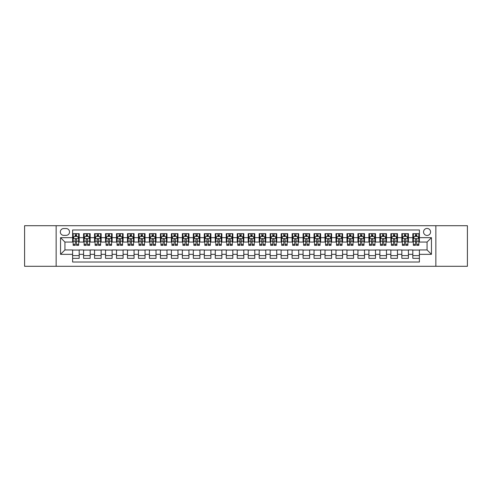 <?xml version="1.0" encoding="UTF-8"?>
<svg xmlns="http://www.w3.org/2000/svg" width="492" height="492" viewBox="0 0 492 492"><rect width="100%" height="100%" fill="white"/><g stroke="black" fill="none" stroke-linecap="round" stroke-linejoin="round"><path stroke-width="0.74" d="M427.068 228.442A3.512 3.512 0 0 0 423.557 231.953A3.512 3.512 0 0 0 427.068 235.465A3.512 3.512 0 0 0 430.58 231.953A3.512 3.512 0 0 0 427.068 228.442M435.851 266.301L467.4 266.301L467.4 225.699L435.851 225.699L435.851 266.301L56.149 266.301L56.149 225.699L24.6 225.699L24.6 266.301L56.149 266.301M419.387 233.657L412.806 233.657L412.806 237.661L408.415 237.661L408.415 242.052L412.806 242.052L412.806 237.661M408.415 237.661L408.415 233.657L401.829 233.657L401.829 237.661L397.444 237.661L397.444 242.052L401.829 242.052L401.829 237.661M397.444 237.661L397.444 233.657L390.857 233.657L390.857 237.661L386.466 237.661L386.466 242.052L390.857 242.052L390.857 237.661M386.466 237.661L386.466 233.657L379.886 233.657L379.886 237.661L375.494 237.661L375.494 242.052L379.886 242.052L379.886 237.661M375.494 237.661L375.494 233.657L368.908 233.657L368.908 237.661L364.517 237.661L364.517 242.052L368.908 242.052L368.908 237.661M364.517 237.661L364.517 233.657L357.936 233.657L357.936 237.661L353.545 237.661L353.545 242.052L357.936 242.052L357.936 237.661M353.545 237.661L353.545 233.657L346.958 233.657L346.958 237.661L342.573 237.661L342.573 242.052L346.958 242.052L346.958 237.661M342.573 237.661L342.573 233.657L335.987 233.657L335.987 237.661L331.596 237.661L331.596 242.052L335.987 242.052L335.987 237.661M331.596 237.661L331.596 233.657L325.015 233.657L325.015 237.661L320.624 237.661L320.624 242.052L325.015 242.052L325.015 237.661M320.624 237.661L320.624 233.657L314.037 233.657L314.037 237.661L309.646 237.661L309.646 242.052L314.037 242.052L314.037 237.661M309.646 237.661L309.646 233.657L303.066 233.657L303.066 237.661L298.675 237.661L298.675 242.052L303.066 242.052L303.066 237.661M298.675 237.661L298.675 233.657L292.088 233.657L292.088 237.661L287.703 237.661L287.703 242.052L292.088 242.052L292.088 237.661M287.703 237.661L287.703 233.657L281.117 233.657L281.117 237.661L276.725 237.661L276.725 242.052L281.117 242.052L281.117 237.661M276.725 237.661L276.725 233.657L270.145 233.657L270.145 237.661L265.754 237.661L265.754 242.052L270.145 242.052L270.145 237.661M265.754 237.661L265.754 233.657L259.167 233.657L259.167 237.661L254.782 237.661L254.782 242.052L259.167 242.052L259.167 237.661M254.782 237.661L254.782 233.657L248.196 233.657L248.196 237.661L243.804 237.661L243.804 242.052L248.196 242.052L248.196 237.661M243.804 237.661L243.804 233.657L237.218 233.657L237.218 237.661L232.833 237.661L232.833 242.052L237.218 242.052L237.218 237.661M232.833 237.661L232.833 233.657L226.246 233.657L226.246 237.661L221.855 237.661L221.855 242.052L226.246 242.052L226.246 237.661M221.855 237.661L221.855 233.657L215.275 233.657L215.275 237.661L210.883 237.661L210.883 242.052L215.275 242.052L215.275 237.661M210.883 237.661L210.883 233.657L204.297 233.657L204.297 237.661L199.912 237.661L199.912 242.052L204.297 242.052L204.297 237.661M199.912 237.661L199.912 233.657L193.325 233.657L193.325 237.661L188.934 237.661L188.934 242.052L193.325 242.052L193.325 237.661M188.934 237.661L188.934 233.657L182.354 233.657L182.354 237.661L177.963 237.661L177.963 242.052L182.354 242.052L182.354 237.661M177.963 237.661L177.963 233.657L171.376 233.657L171.376 237.661L166.985 237.661L166.985 242.052L171.376 242.052L171.376 237.661M166.985 237.661L166.985 233.657L160.404 233.657L160.404 237.661L156.013 237.661L156.013 242.052L160.404 242.052L160.404 237.661M156.013 237.661L156.013 233.657L149.427 233.657L149.427 237.661L145.042 237.661L145.042 242.052L149.427 242.052L149.427 237.661M145.042 237.661L145.042 233.657L138.455 233.657L138.455 237.661L134.064 237.661L134.064 242.052L138.455 242.052L138.455 237.661M134.064 237.661L134.064 233.657L127.483 233.657L127.483 237.661L123.092 237.661L123.092 242.052L127.483 242.052L127.483 237.661M123.092 237.661L123.092 233.657L116.506 233.657L116.506 237.661L112.115 237.661L112.115 242.052L116.506 242.052L116.506 237.661M112.115 237.661L112.115 233.657L105.534 233.657L105.534 237.661L101.143 237.661L101.143 242.052L105.534 242.052L105.534 237.661M101.143 237.661L101.143 233.657L94.556 233.657L94.556 237.661L90.171 237.661L90.171 242.052L94.556 242.052L94.556 237.661M90.171 237.661L90.171 233.657L83.585 233.657L83.585 242.052L79.194 242.052L79.194 233.657L72.613 233.657M72.613 258.343L79.194 258.343L79.194 249.948L83.585 249.948L83.585 258.343L90.171 258.343L90.171 249.948L94.556 249.948L94.556 254.339L90.171 254.339M94.556 254.339L94.556 258.343L101.143 258.343L101.143 249.948L105.534 249.948L105.534 254.339L101.143 254.339M105.534 254.339L105.534 258.343L112.115 258.343L112.115 249.948L116.506 249.948L116.506 254.339L112.115 254.339M116.506 254.339L116.506 258.343L123.092 258.343L123.092 249.948L127.483 249.948L127.483 254.339L123.092 254.339M127.483 254.339L127.483 258.343L134.064 258.343L134.064 249.948L138.455 249.948L138.455 254.339L134.064 254.339M138.455 254.339L138.455 258.343L145.042 258.343L145.042 249.948L149.427 249.948L149.427 254.339L145.042 254.339M149.427 254.339L149.427 258.343L156.013 258.343L156.013 249.948L160.404 249.948L160.404 254.339L156.013 254.339M160.404 254.339L160.404 258.343L166.985 258.343L166.985 249.948L171.376 249.948L171.376 254.339L166.985 254.339M171.376 254.339L171.376 258.343L177.963 258.343L177.963 249.948L182.354 249.948L182.354 254.339L177.963 254.339M182.354 254.339L182.354 258.343L188.934 258.343L188.934 249.948L193.325 249.948L193.325 254.339L188.934 254.339M193.325 254.339L193.325 258.343L199.912 258.343L199.912 249.948L204.297 249.948L204.297 254.339L199.912 254.339M204.297 254.339L204.297 258.343L210.883 258.343L210.883 249.948L215.275 249.948L215.275 254.339L210.883 254.339M215.275 254.339L215.275 258.343L221.855 258.343L221.855 249.948L226.246 249.948L226.246 254.339L221.855 254.339M226.246 254.339L226.246 258.343L232.833 258.343L232.833 249.948L237.218 249.948L237.218 254.339L232.833 254.339M237.218 254.339L237.218 258.343L243.804 258.343L243.804 249.948L248.196 249.948L248.196 254.339L243.804 254.339M248.196 254.339L248.196 258.343L254.782 258.343L254.782 249.948L259.167 249.948L259.167 254.339L254.782 254.339M259.167 254.339L259.167 258.343L265.754 258.343L265.754 249.948L270.145 249.948L270.145 254.339L265.754 254.339M270.145 254.339L270.145 258.343L276.725 258.343L276.725 249.948L281.117 249.948L281.117 254.339L276.725 254.339M281.117 254.339L281.117 258.343L287.703 258.343L287.703 249.948L292.088 249.948L292.088 254.339L287.703 254.339M292.088 254.339L292.088 258.343L298.675 258.343L298.675 249.948L303.066 249.948L303.066 254.339L298.675 254.339M303.066 254.339L303.066 258.343L309.646 258.343L309.646 249.948L314.037 249.948L314.037 254.339L309.646 254.339M314.037 254.339L314.037 258.343L320.624 258.343L320.624 249.948L325.015 249.948L325.015 254.339L320.624 254.339M325.015 254.339L325.015 258.343L331.596 258.343L331.596 249.948L335.987 249.948L335.987 254.339L331.596 254.339M335.987 254.339L335.987 258.343L342.573 258.343L342.573 249.948L346.958 249.948L346.958 254.339L342.573 254.339M346.958 254.339L346.958 258.343L353.545 258.343L353.545 249.948L357.936 249.948L357.936 254.339L353.545 254.339M357.936 254.339L357.936 258.343L364.517 258.343L364.517 249.948L368.908 249.948L368.908 254.339L364.517 254.339M368.908 254.339L368.908 258.343L375.494 258.343L375.494 249.948L379.886 249.948L379.886 254.339L375.494 254.339M379.886 254.339L379.886 258.343L386.466 258.343L386.466 249.948L390.857 249.948L390.857 254.339L386.466 254.339M390.857 254.339L390.857 258.343L397.444 258.343L397.444 249.948L401.829 249.948L401.829 254.339L397.444 254.339M401.829 254.339L401.829 258.343L408.415 258.343L408.415 249.948L412.806 249.948L412.806 254.339L408.415 254.339M63.72 235.354L66.137 235.354A3.401 3.401 0 0 0 69.538 231.953A3.401 3.401 0 0 0 66.137 228.552L63.72 228.552A3.401 3.401 0 0 0 60.319 231.953A3.401 3.401 0 0 0 63.72 235.354M435.851 225.699L56.149 225.699M419.387 237.661L419.387 229.979L72.613 229.979L72.613 242.052L64.932 242.052L64.932 249.948L72.613 249.948L72.613 262.021L419.387 262.021L419.387 249.948L427.068 249.948L427.068 242.052L419.387 242.052L419.387 237.661L431.459 237.661L431.459 254.339L419.387 254.339M72.613 254.339L60.541 254.339L60.541 237.661L72.613 237.661M412.806 254.339L412.806 258.343L419.387 258.343M72.613 236.4L73.16 236.4M75.245 236.4L76.561 236.4M78.646 236.4L79.194 236.4M72.613 241.941L73.16 241.941M75.245 241.941L76.561 241.941M78.646 241.941L79.194 241.941M72.613 250.059L79.194 250.059M72.613 255.6L79.194 255.6M83.585 241.941L84.132 241.941M86.217 241.941L87.533 241.941M89.618 241.941L90.171 241.941M83.585 236.4L84.132 236.4M86.217 236.4L87.533 236.4M89.618 236.4L90.171 236.4M83.585 250.059L90.171 250.059M83.585 255.6L90.171 255.6M94.556 250.059L101.143 250.059M94.556 255.6L101.143 255.6M94.556 236.4L95.11 236.4M97.195 236.4L98.511 236.4M100.596 236.4L101.143 236.4M94.556 241.941L95.11 241.941M97.195 241.941L98.511 241.941M100.596 241.941L101.143 241.941M105.534 250.059L112.115 250.059M105.534 255.6L112.115 255.6M105.534 236.4L106.081 236.4M108.166 236.4L109.482 236.4M111.567 236.4L112.115 236.4M105.534 241.941L106.081 241.941M108.166 241.941L109.482 241.941M111.567 241.941L112.115 241.941M116.506 250.059L123.092 250.059M116.506 255.6L123.092 255.6M116.506 236.4L117.053 236.4M119.138 236.4L120.46 236.4M122.545 236.4L123.092 236.4M116.506 241.941L117.053 241.941M119.138 241.941L120.46 241.941M122.545 241.941L123.092 241.941M127.483 250.059L134.064 250.059M127.483 255.6L134.064 255.6M127.483 236.4L128.031 236.4M130.116 236.4L131.432 236.4M133.517 236.4L134.064 236.4M127.483 241.941L128.031 241.941M130.116 241.941L131.432 241.941M133.517 241.941L134.064 241.941M138.455 250.059L145.042 250.059M138.455 255.6L145.042 255.6M138.455 236.4L139.002 236.4M141.087 236.4L142.403 236.4M144.488 236.4L145.042 236.4M138.455 241.941L139.002 241.941M141.087 241.941L142.403 241.941M144.488 241.941L145.042 241.941M149.427 250.059L156.013 250.059M149.427 255.6L156.013 255.6M149.427 236.4L149.98 236.4M152.065 236.4L153.381 236.4M155.466 236.4L156.013 236.4M149.427 241.941L149.98 241.941M152.065 241.941L153.381 241.941M155.466 241.941L156.013 241.941M160.404 250.059L166.985 250.059M160.404 255.6L166.985 255.6M160.404 236.4L160.952 236.4M163.037 236.4L164.353 236.4M166.437 236.4L166.985 236.4M160.404 241.941L160.952 241.941M163.037 241.941L164.353 241.941M166.437 241.941L166.985 241.941M171.376 250.059L177.963 250.059M171.376 255.6L177.963 255.6M171.376 236.4L171.923 236.4M174.008 236.4L175.33 236.4M177.415 236.4L177.963 236.4M171.376 241.941L171.923 241.941M174.008 241.941L175.33 241.941M177.415 241.941L177.963 241.941M182.354 250.059L188.934 250.059M182.354 255.6L188.934 255.6M182.354 236.4L182.901 236.4M184.986 236.4L186.302 236.4M188.387 236.4L188.934 236.4M182.354 241.941L182.901 241.941M184.986 241.941L186.302 241.941M188.387 241.941L188.934 241.941M193.325 250.059L199.912 250.059M193.325 255.6L199.912 255.6M193.325 236.4L193.873 236.4M195.957 236.4L197.274 236.4M199.358 236.4L199.912 236.4M193.325 241.941L193.873 241.941M195.957 241.941L197.274 241.941M199.358 241.941L199.912 241.941M204.297 250.059L210.883 250.059M204.297 255.6L210.883 255.6M204.297 236.4L204.85 236.4M206.935 236.4L208.251 236.4M210.336 236.4L210.883 236.4M204.297 241.941L204.85 241.941M206.935 241.941L208.251 241.941M210.336 241.941L210.883 241.941M215.275 250.059L221.855 250.059M215.275 255.6L221.855 255.6M215.275 236.4L215.822 236.4M217.907 236.4L219.223 236.4M221.308 236.4L221.855 236.4M215.275 241.941L215.822 241.941M217.907 241.941L219.223 241.941M221.308 241.941L221.855 241.941M226.246 250.059L232.833 250.059M226.246 255.6L232.833 255.6M226.246 236.4L226.794 236.4M228.878 236.4L230.195 236.4M232.285 236.4L232.833 236.4M226.246 241.941L226.794 241.941M228.878 241.941L230.195 241.941M232.285 241.941L232.833 241.941M237.218 250.059L243.804 250.059M237.218 255.6L243.804 255.6M237.218 236.4L237.771 236.4M239.856 236.4L241.172 236.4M243.257 236.4L243.804 236.4M237.218 241.941L237.771 241.941M239.856 241.941L241.172 241.941M243.257 241.941L243.804 241.941M248.196 250.059L254.782 250.059M248.196 255.6L254.782 255.6M248.196 236.4L248.743 236.4M250.828 236.4L252.144 236.4M254.229 236.4L254.782 236.4M248.196 241.941L248.743 241.941M250.828 241.941L252.144 241.941M254.229 241.941L254.782 241.941M259.167 250.059L265.754 250.059M259.167 255.6L265.754 255.6M259.167 236.4L259.714 236.4M261.805 236.4L263.122 236.4M265.206 236.4L265.754 236.4M259.167 241.941L259.714 241.941M261.805 241.941L263.122 241.941M265.206 241.941L265.754 241.941M270.145 250.059L276.725 250.059M270.145 255.6L276.725 255.6M270.145 236.4L270.692 236.4M272.777 236.4L274.093 236.4M276.178 236.4L276.725 236.4M270.145 241.941L270.692 241.941M272.777 241.941L274.093 241.941M276.178 241.941L276.725 241.941M281.117 250.059L287.703 250.059M281.117 255.6L287.703 255.6M281.117 236.4L281.664 236.4M283.749 236.4L285.065 236.4M287.15 236.4L287.703 236.4M281.117 241.941L281.664 241.941M283.749 241.941L285.065 241.941M287.15 241.941L287.703 241.941M292.088 250.059L298.675 250.059M292.088 255.6L298.675 255.6M292.088 236.4L292.642 236.4M294.726 236.4L296.043 236.4M298.127 236.4L298.675 236.4M292.088 241.941L292.642 241.941M294.726 241.941L296.043 241.941M298.127 241.941L298.675 241.941M303.066 250.059L309.646 250.059M303.066 255.6L309.646 255.6M303.066 236.4L303.613 236.4M305.698 236.4L307.014 236.4M309.099 236.4L309.646 236.4M303.066 241.941L303.613 241.941M305.698 241.941L307.014 241.941M309.099 241.941L309.646 241.941M314.037 250.059L320.624 250.059M314.037 255.6L320.624 255.6M314.037 236.4L314.585 236.4M316.67 236.4L317.992 236.4M320.077 236.4L320.624 236.4M314.037 241.941L314.585 241.941M316.67 241.941L317.992 241.941M320.077 241.941L320.624 241.941M325.015 250.059L331.596 250.059M325.015 255.6L331.596 255.6M325.015 236.4L325.563 236.4M327.647 236.4L328.963 236.4M331.048 236.4L331.596 236.4M325.015 241.941L325.563 241.941M327.647 241.941L328.963 241.941M331.048 241.941L331.596 241.941M335.987 250.059L342.573 250.059M335.987 255.6L342.573 255.6M335.987 236.4L336.534 236.4M338.619 236.4L339.935 236.4M342.02 236.4L342.573 236.4M335.987 241.941L336.534 241.941M338.619 241.941L339.935 241.941M342.02 241.941L342.573 241.941M346.958 250.059L353.545 250.059M346.958 255.6L353.545 255.6M346.958 236.4L347.512 236.4M349.597 236.4L350.913 236.4M352.998 236.4L353.545 236.4M346.958 241.941L347.512 241.941M349.597 241.941L350.913 241.941M352.998 241.941L353.545 241.941M357.936 250.059L364.517 250.059M357.936 255.6L364.517 255.6M357.936 236.4L358.483 236.4M360.568 236.4L361.884 236.4M363.969 236.4L364.517 236.4M357.936 241.941L358.483 241.941M360.568 241.941L361.884 241.941M363.969 241.941L364.517 241.941M368.908 250.059L375.494 250.059M368.908 255.6L375.494 255.6M368.908 236.4L369.455 236.4M371.54 236.4L372.862 236.4M374.947 236.4L375.494 236.4M368.908 241.941L369.455 241.941M371.54 241.941L372.862 241.941M374.947 241.941L375.494 241.941M379.886 250.059L386.466 250.059M379.886 255.6L386.466 255.6M379.886 236.4L380.433 236.4M382.518 236.4L383.834 236.4M385.919 236.4L386.466 236.4M379.886 241.941L380.433 241.941M382.518 241.941L383.834 241.941M385.919 241.941L386.466 241.941M390.857 250.059L397.444 250.059M390.857 255.6L397.444 255.6M390.857 236.4L391.404 236.4M393.489 236.4L394.805 236.4M396.89 236.4L397.444 236.4M390.857 241.941L391.404 241.941M393.489 241.941L394.805 241.941M396.89 241.941L397.444 241.941M401.829 250.059L408.415 250.059M401.829 255.6L408.415 255.6M401.829 236.4L402.382 236.4M404.467 236.4L405.783 236.4M407.868 236.4L408.415 236.4M401.829 241.941L402.382 241.941M404.467 241.941L405.783 241.941M407.868 241.941L408.415 241.941M412.806 250.059L419.387 250.059M412.806 255.6L419.387 255.6M412.806 236.4L413.354 236.4M415.439 236.4L416.755 236.4M418.84 236.4L419.387 236.4M412.806 241.941L413.354 241.941M415.439 241.941L416.755 241.941M418.84 241.941L419.387 241.941M64.932 242.052L60.541 237.661M64.932 249.948L60.541 254.339M431.459 237.661L427.068 242.052M431.459 254.339L427.068 249.948M76.561 235.084L75.245 235.084M78.646 244.45L76.561 244.45L76.561 245.342L78.646 245.342L78.646 238.645L77.551 236.455L74.255 236.455L73.16 238.645L73.16 245.342L75.245 245.342L75.245 244.45L73.16 244.45M73.16 238.645L73.16 233.657M78.646 238.645L78.646 233.657M75.245 236.455L75.245 233.657M76.561 233.657L76.561 236.455M76.561 244.45L76.561 239.469C76.125 238.626 75.682 238.626 75.245 239.469L75.245 244.45M87.533 235.084L86.217 235.084M89.618 244.45L87.533 244.45L87.533 245.342L89.618 245.342L89.618 238.645L88.523 236.455L85.233 236.455L84.132 238.645L84.132 245.342L86.217 245.342L86.217 244.45L84.132 244.45M84.132 238.645L84.132 233.657M89.618 238.645L89.618 233.657M86.217 236.455L86.217 233.657M87.533 233.657L87.533 236.455M87.533 244.45L87.533 239.469C87.096 238.626 86.66 238.626 86.217 239.469L86.217 244.45M98.511 235.084L97.195 235.084M100.596 244.45L98.511 244.45L98.511 245.342L100.596 245.342L100.596 238.645L99.495 236.455L96.204 236.455L95.11 238.645L95.11 245.342L97.195 245.342L97.195 244.45L95.11 244.45M95.11 238.645L95.11 233.657M100.596 238.645L100.596 233.657M97.195 236.455L97.195 233.657M98.511 233.657L98.511 236.455M98.511 244.45L98.511 239.469C98.074 238.626 97.631 238.626 97.195 239.469L97.195 244.45M109.482 235.084L108.166 235.084M111.567 244.45L109.482 244.45L109.482 245.342L111.567 245.342L111.567 238.645L110.472 236.455L107.182 236.455L106.081 238.645L106.081 245.342L108.166 245.342L108.166 244.45L106.081 244.45M106.081 238.645L106.081 233.657M111.567 238.645L111.567 233.657M108.166 236.455L108.166 233.657M109.482 233.657L109.482 236.455M109.482 244.45L109.482 239.469C109.046 238.626 108.609 238.626 108.166 239.469L108.166 244.45M120.46 235.084L119.138 235.084M122.545 244.45L120.46 244.45L120.46 245.342L122.545 245.342L122.545 238.645L121.444 236.455L118.154 236.455L117.053 238.645L117.053 245.342L119.138 245.342L119.138 244.45L117.053 244.45M117.053 238.645L117.053 233.657M122.545 238.645L122.545 233.657M119.138 236.455L119.138 233.657M120.46 233.657L120.46 236.455M120.46 244.45L120.46 239.469C120.017 238.626 119.581 238.626 119.138 239.469L119.138 244.45M131.432 235.084L130.116 235.084M133.517 244.45L131.432 244.45L131.432 245.342L133.517 245.342L133.517 238.645L132.422 236.455L129.125 236.455L128.031 238.645L128.031 245.342L130.116 245.342L130.116 244.45L128.031 244.45M128.031 238.645L128.031 233.657M133.517 238.645L133.517 233.657M130.116 236.455L130.116 233.657M131.432 233.657L131.432 236.455M131.432 244.45L131.432 239.469C130.995 238.626 130.552 238.626 130.116 239.469L130.116 244.45M142.403 235.084L141.087 235.084M144.488 244.45L142.403 244.45L142.403 245.342L144.488 245.342L144.488 238.645L143.393 236.455L140.103 236.455L139.002 238.645L139.002 245.342L141.087 245.342L141.087 244.45L139.002 244.45M139.002 238.645L139.002 233.657M144.488 238.645L144.488 233.657M141.087 236.455L141.087 233.657M142.403 233.657L142.403 236.455M142.403 244.45L142.403 239.469C141.967 238.626 141.53 238.626 141.087 239.469L141.087 244.45M153.381 235.084L152.065 235.084M155.466 244.45L153.381 244.45L153.381 245.342L155.466 245.342L155.466 238.645L154.365 236.455L151.075 236.455L149.98 238.645L149.98 245.342L152.065 245.342L152.065 244.45L149.98 244.45M149.98 238.645L149.98 233.657M155.466 238.645L155.466 233.657M152.065 236.455L152.065 233.657M153.381 233.657L153.381 236.455M153.381 244.45L153.381 239.469C152.938 238.626 152.502 238.626 152.065 239.469L152.065 244.45M164.353 235.084L163.037 235.084M166.437 244.45L164.353 244.45L164.353 245.342L166.437 245.342L166.437 238.645L165.343 236.455L162.046 236.455L160.952 238.645L160.952 245.342L163.037 245.342L163.037 244.45L160.952 244.45M160.952 238.645L160.952 233.657M166.437 238.645L166.437 233.657M163.037 236.455L163.037 233.657M164.353 233.657L164.353 236.455M164.353 244.45L164.353 239.469C163.916 238.626 163.479 238.626 163.037 239.469L163.037 244.45M175.33 235.084L174.008 235.084M177.415 244.45L175.33 244.45L175.33 245.342L177.415 245.342L177.415 238.645L176.314 236.455L173.024 236.455L171.923 238.645L171.923 245.342L174.008 245.342L174.008 244.45L171.923 244.45M171.923 238.645L171.923 233.657M177.415 238.645L177.415 233.657M174.008 236.455L174.008 233.657M175.33 233.657L175.33 236.455M175.33 244.45L175.33 239.469C174.888 238.626 174.451 238.626 174.008 239.469L174.008 244.45M186.302 235.084L184.986 235.084M188.387 244.45L186.302 244.45L186.302 245.342L188.387 245.342L188.387 238.645L187.292 236.455L183.996 236.455L182.901 238.645L182.901 245.342L184.986 245.342L184.986 244.45L182.901 244.45M182.901 238.645L182.901 233.657M188.387 238.645L188.387 233.657M184.986 236.455L184.986 233.657M186.302 233.657L186.302 236.455M186.302 244.45L186.302 239.469C185.865 238.626 185.422 238.626 184.986 239.469L184.986 244.45M197.274 235.084L195.957 235.084M199.358 244.45L197.274 244.45L197.274 245.342L199.358 245.342L199.358 238.645L198.264 236.455L194.973 236.455L193.873 238.645L193.873 245.342L195.957 245.342L195.957 244.45L193.873 244.45M193.873 238.645L193.873 233.657M199.358 238.645L199.358 233.657M195.957 236.455L195.957 233.657M197.274 233.657L197.274 236.455M197.274 244.45L197.274 239.469C196.837 238.626 196.4 238.626 195.957 239.469L195.957 244.45M208.251 235.084L206.935 235.084M210.336 244.45L208.251 244.45L208.251 245.342L210.336 245.342L210.336 238.645L209.235 236.455L205.945 236.455L204.85 238.645L204.85 245.342L206.935 245.342L206.935 244.45L204.85 244.45M204.85 238.645L204.85 233.657M210.336 238.645L210.336 233.657M206.935 236.455L206.935 233.657M208.251 233.657L208.251 236.455M208.251 244.45L208.251 239.469C207.808 238.626 207.372 238.626 206.935 239.469L206.935 244.45M219.223 235.084L217.907 235.084M221.308 244.45L219.223 244.45L219.223 245.342L221.308 245.342L221.308 238.645L220.213 236.455L216.917 236.455L215.822 238.645L215.822 245.342L217.907 245.342L217.907 244.45L215.822 244.45M215.822 238.645L215.822 233.657M221.308 238.645L221.308 233.657M217.907 236.455L217.907 233.657M219.223 233.657L219.223 236.455M219.223 244.45L219.223 239.469C218.786 238.626 218.343 238.626 217.907 239.469L217.907 244.45M230.195 235.084L228.878 235.084M232.285 244.45L230.195 244.45L230.195 245.342L232.285 245.342L232.285 238.645L231.185 236.455L227.894 236.455L226.794 238.645L226.794 245.342L228.878 245.342L228.878 244.45L226.794 244.45M226.794 238.645L226.794 233.657M232.285 238.645L232.285 233.657M228.878 236.455L228.878 233.657M230.195 233.657L230.195 236.455M230.195 244.45L230.195 239.469C229.758 238.626 229.321 238.626 228.878 239.469L228.878 244.45M241.172 235.084L239.856 235.084M243.257 244.45L241.172 244.45L241.172 245.342L243.257 245.342L243.257 238.645L242.156 236.455L238.866 236.455L237.771 238.645L237.771 245.342L239.856 245.342L239.856 244.45L237.771 244.45M237.771 238.645L237.771 233.657M243.257 238.645L243.257 233.657M239.856 236.455L239.856 233.657M241.172 233.657L241.172 236.455M241.172 244.45L241.172 239.469C240.736 238.626 240.293 238.626 239.856 239.469L239.856 244.45M252.144 235.084L250.828 235.084M254.229 244.45L252.144 244.45L252.144 245.342L254.229 245.342L254.229 238.645L253.134 236.455L249.844 236.455L248.743 238.645L248.743 245.342L250.828 245.342L250.828 244.45L248.743 244.45M248.743 238.645L248.743 233.657M254.229 238.645L254.229 233.657M250.828 236.455L250.828 233.657M252.144 233.657L252.144 236.455M252.144 244.45L252.144 239.469C251.707 238.626 251.271 238.626 250.828 239.469L250.828 244.45M263.122 235.084L261.805 235.084M265.206 244.45L263.122 244.45L263.122 245.342L265.206 245.342L265.206 238.645L264.106 236.455L260.815 236.455L259.714 238.645L259.714 245.342L261.805 245.342L261.805 244.45L259.714 244.45M259.714 238.645L259.714 233.657M265.206 238.645L265.206 233.657M261.805 236.455L261.805 233.657M263.122 233.657L263.122 236.455M263.122 244.45L263.122 239.469C262.679 238.626 262.242 238.626 261.805 239.469L261.805 244.45M274.093 235.084L272.777 235.084M276.178 244.45L274.093 244.45L274.093 245.342L276.178 245.342L276.178 238.645L275.083 236.455L271.787 236.455L270.692 238.645L270.692 245.342L272.777 245.342L272.777 244.45L270.692 244.45M270.692 238.645L270.692 233.657M276.178 238.645L276.178 233.657M272.777 236.455L272.777 233.657M274.093 233.657L274.093 236.455M274.093 244.45L274.093 239.469C273.657 238.626 273.214 238.626 272.777 239.469L272.777 244.45M285.065 235.084L283.749 235.084M287.15 244.45L285.065 244.45L285.065 245.342L287.15 245.342L287.15 238.645L286.055 236.455L282.765 236.455L281.664 238.645L281.664 245.342L283.749 245.342L283.749 244.45L281.664 244.45M281.664 238.645L281.664 233.657M287.15 238.645L287.15 233.657M283.749 236.455L283.749 233.657M285.065 233.657L285.065 236.455M285.065 244.45L285.065 239.469C284.628 238.626 284.192 238.626 283.749 239.469L283.749 244.45M296.043 235.084L294.726 235.084M298.127 244.45L296.043 244.45L296.043 245.342L298.127 245.342L298.127 238.645L297.027 236.455L293.736 236.455L292.642 238.645L292.642 245.342L294.726 245.342L294.726 244.45L292.642 244.45M292.642 238.645L292.642 233.657M298.127 238.645L298.127 233.657M294.726 236.455L294.726 233.657M296.043 233.657L296.043 236.455M296.043 244.45L296.043 239.469C295.606 238.626 295.163 238.626 294.726 239.469L294.726 244.45M307.014 235.084L305.698 235.084M309.099 244.45L307.014 244.45L307.014 245.342L309.099 245.342L309.099 238.645L308.004 236.455L304.708 236.455L303.613 238.645L303.613 245.342L305.698 245.342L305.698 244.45L303.613 244.45M303.613 238.645L303.613 233.657M309.099 238.645L309.099 233.657M305.698 236.455L305.698 233.657M307.014 233.657L307.014 236.455M307.014 244.45L307.014 239.469C306.577 238.626 306.141 238.626 305.698 239.469L305.698 244.45M317.992 235.084L316.67 235.084M320.077 244.45L317.992 244.45L317.992 245.342L320.077 245.342L320.077 238.645L318.976 236.455L315.686 236.455L314.585 238.645L314.585 245.342L316.67 245.342L316.67 244.45L314.585 244.45M314.585 238.645L314.585 233.657M320.077 238.645L320.077 233.657M316.67 236.455L316.67 233.657M317.992 233.657L317.992 236.455M317.992 244.45L317.992 239.469C317.549 238.626 317.112 238.626 316.67 239.469L316.67 244.45M328.963 235.084L327.647 235.084M331.048 244.45L328.963 244.45L328.963 245.342L331.048 245.342L331.048 238.645L329.954 236.455L326.657 236.455L325.563 238.645L325.563 245.342L327.647 245.342L327.647 244.45L325.563 244.45M325.563 238.645L325.563 233.657M331.048 238.645L331.048 233.657M327.647 236.455L327.647 233.657M328.963 233.657L328.963 236.455M328.963 244.45L328.963 239.469C328.527 238.626 328.084 238.626 327.647 239.469L327.647 244.45M339.935 235.084L338.619 235.084M342.02 244.45L339.935 244.45L339.935 245.342L342.02 245.342L342.02 238.645L340.925 236.455L337.635 236.455L336.534 238.645L336.534 245.342L338.619 245.342L338.619 244.45L336.534 244.45M336.534 238.645L336.534 233.657M342.02 238.645L342.02 233.657M338.619 236.455L338.619 233.657M339.935 233.657L339.935 236.455M339.935 244.45L339.935 239.469C339.498 238.626 339.062 238.626 338.619 239.469L338.619 244.45M350.913 235.084L349.597 235.084M352.998 244.45L350.913 244.45L350.913 245.342L352.998 245.342L352.998 238.645L351.897 236.455L348.607 236.455L347.512 238.645L347.512 245.342L349.597 245.342L349.597 244.45L347.512 244.45M347.512 238.645L347.512 233.657M352.998 238.645L352.998 233.657M349.597 236.455L349.597 233.657M350.913 233.657L350.913 236.455M350.913 244.45L350.913 239.469C350.47 238.626 350.033 238.626 349.597 239.469L349.597 244.45M361.884 235.084L360.568 235.084M363.969 244.45L361.884 244.45L361.884 245.342L363.969 245.342L363.969 238.645L362.875 236.455L359.578 236.455L358.483 238.645L358.483 245.342L360.568 245.342L360.568 244.45L358.483 244.45M358.483 238.645L358.483 233.657M363.969 238.645L363.969 233.657M360.568 236.455L360.568 233.657M361.884 233.657L361.884 236.455M361.884 244.45L361.884 239.469C361.448 238.626 361.005 238.626 360.568 239.469L360.568 244.45M372.862 235.084L371.54 235.084M374.947 244.45L372.862 244.45L372.862 245.342L374.947 245.342L374.947 238.645L373.846 236.455L370.556 236.455L369.455 238.645L369.455 245.342L371.54 245.342L371.54 244.45L369.455 244.45M369.455 238.645L369.455 233.657M374.947 238.645L374.947 233.657M371.54 236.455L371.54 233.657M372.862 233.657L372.862 236.455M372.862 244.45L372.862 239.469C372.419 238.626 371.983 238.626 371.54 239.469L371.54 244.45M383.834 235.084L382.518 235.084M385.919 244.45L383.834 244.45L383.834 245.342L385.919 245.342L385.919 238.645L384.818 236.455L381.528 236.455L380.433 238.645L380.433 245.342L382.518 245.342L382.518 244.45L380.433 244.45M380.433 238.645L380.433 233.657M385.919 238.645L385.919 233.657M382.518 236.455L382.518 233.657M383.834 233.657L383.834 236.455M383.834 244.45L383.834 239.469C383.397 238.626 382.954 238.626 382.518 239.469L382.518 244.45M394.805 235.084L393.489 235.084M396.89 244.45L394.805 244.45L394.805 245.342L396.89 245.342L396.89 238.645L395.796 236.455L392.505 236.455L391.404 238.645L391.404 245.342L393.489 245.342L393.489 244.45L391.404 244.45M391.404 238.645L391.404 233.657M396.89 238.645L396.89 233.657M393.489 236.455L393.489 233.657M394.805 233.657L394.805 236.455M394.805 244.45L394.805 239.469C394.369 238.626 393.932 238.626 393.489 239.469L393.489 244.45M405.783 235.084L404.467 235.084M407.868 244.45L405.783 244.45L405.783 245.342L407.868 245.342L407.868 238.645L406.767 236.455L403.477 236.455L402.382 238.645L402.382 245.342L404.467 245.342L404.467 244.45L402.382 244.45M402.382 238.645L402.382 233.657M407.868 238.645L407.868 233.657M404.467 236.455L404.467 233.657M405.783 233.657L405.783 236.455M405.783 244.45L405.783 239.469C405.34 238.626 404.904 238.626 404.467 239.469L404.467 244.45M416.755 235.084L415.439 235.084M418.84 244.45L416.755 244.45L416.755 245.342L418.84 245.342L418.84 238.645L417.745 236.455L414.448 236.455L413.354 238.645L413.354 245.342L415.439 245.342L415.439 244.45L413.354 244.45M413.354 238.645L413.354 233.657M418.84 238.645L418.84 233.657M415.439 236.455L415.439 233.657M416.755 233.657L416.755 236.455M416.755 244.45L416.755 239.469C416.318 238.626 415.875 238.626 415.439 239.469L415.439 244.45M83.585 254.339L79.194 254.339M83.585 237.661L79.194 237.661M78.622 238.595L73.185 238.595M73.16 237.058L73.954 237.058M77.853 237.058L78.646 237.058M75.245 241.191L73.16 241.191M78.646 241.191L76.561 241.191M76.561 235.779L75.245 235.779M89.593 238.595L84.163 238.595M84.132 237.058L84.931 237.058M88.824 237.058L89.618 237.058M86.217 241.191L84.132 241.191M89.618 241.191L87.533 241.191M87.533 235.779L86.217 235.779M100.565 238.595L95.134 238.595M95.11 237.058L95.903 237.058M99.802 237.058L100.596 237.058M97.195 241.191L95.11 241.191M100.596 241.191L98.511 241.191M98.511 235.779L97.195 235.779M111.543 238.595L106.112 238.595M106.081 237.058L106.875 237.058M110.774 237.058L111.567 237.058M108.166 241.191L106.081 241.191M111.567 241.191L109.482 241.191M109.482 235.779L108.166 235.779M122.514 238.595L117.084 238.595M117.053 237.058L117.852 237.058M121.745 237.058L122.545 237.058M119.138 241.191L117.053 241.191M122.545 241.191L120.46 241.191M120.46 235.779L119.138 235.779M133.492 238.595L128.055 238.595M128.031 237.058L128.824 237.058M132.723 237.058L133.517 237.058M130.116 241.191L128.031 241.191M133.517 241.191L131.432 241.191M131.432 235.779L130.116 235.779M144.464 238.595L139.033 238.595M139.002 237.058L139.802 237.058M143.695 237.058L144.488 237.058M141.087 241.191L139.002 241.191M144.488 241.191L142.403 241.191M142.403 235.779L141.087 235.779M155.435 238.595L150.005 238.595M149.98 237.058L150.773 237.058M154.666 237.058L155.466 237.058M152.065 241.191L149.98 241.191M155.466 241.191L153.381 241.191M153.381 235.779L152.065 235.779M166.413 238.595L160.976 238.595M160.952 237.058L161.745 237.058M165.644 237.058L166.437 237.058M163.037 241.191L160.952 241.191M166.437 241.191L164.353 241.191M164.353 235.779L163.037 235.779M177.384 238.595L171.954 238.595M171.923 237.058L172.723 237.058M176.616 237.058L177.415 237.058M174.008 241.191L171.923 241.191M177.415 241.191L175.33 241.191M175.33 235.779L174.008 235.779M188.362 238.595L182.926 238.595M182.901 237.058L183.694 237.058M187.593 237.058L188.387 237.058M184.986 241.191L182.901 241.191M188.387 241.191L186.302 241.191M186.302 235.779L184.986 235.779M199.334 238.595L193.903 238.595M193.873 237.058L194.672 237.058M198.565 237.058L199.358 237.058M195.957 241.191L193.873 241.191M199.358 241.191L197.274 241.191M197.274 235.779L195.957 235.779M210.305 238.595L204.875 238.595M204.85 237.058L205.644 237.058M209.537 237.058L210.336 237.058M206.935 241.191L204.85 241.191M210.336 241.191L208.251 241.191M208.251 235.779L206.935 235.779M221.283 238.595L215.847 238.595M215.822 237.058L216.615 237.058M220.514 237.058L221.308 237.058M217.907 241.191L215.822 241.191M221.308 241.191L219.223 241.191M219.223 235.779L217.907 235.779M232.255 238.595L226.824 238.595M226.794 237.058L227.593 237.058M231.486 237.058L232.285 237.058M228.878 241.191L226.794 241.191M232.285 241.191L230.195 241.191M230.195 235.779L228.878 235.779M243.226 238.595L237.796 238.595M237.771 237.058L238.565 237.058M242.464 237.058L243.257 237.058M239.856 241.191L237.771 241.191M243.257 241.191L241.172 241.191M241.172 235.779L239.856 235.779M254.204 238.595L248.774 238.595M248.743 237.058L249.536 237.058M253.435 237.058L254.229 237.058M250.828 241.191L248.743 241.191M254.229 241.191L252.144 241.191M252.144 235.779L250.828 235.779M265.176 238.595L259.745 238.595M259.714 237.058L260.514 237.058M264.407 237.058L265.206 237.058M261.805 241.191L259.714 241.191M265.206 241.191L263.122 241.191M263.122 235.779L261.805 235.779M276.153 238.595L270.717 238.595M270.692 237.058L271.486 237.058M275.385 237.058L276.178 237.058M272.777 241.191L270.692 241.191M276.178 241.191L274.093 241.191M274.093 235.779L272.777 235.779M287.125 238.595L281.695 238.595M281.664 237.058L282.463 237.058M286.356 237.058L287.15 237.058M283.749 241.191L281.664 241.191M287.15 241.191L285.065 241.191M285.065 235.779L283.749 235.779M298.097 238.595L292.666 238.595M292.642 237.058L293.435 237.058M297.328 237.058L298.127 237.058M294.726 241.191L292.642 241.191M298.127 241.191L296.043 241.191M296.043 235.779L294.726 235.779M309.074 238.595L303.638 238.595M303.613 237.058L304.407 237.058M308.306 237.058L309.099 237.058M305.698 241.191L303.613 241.191M309.099 241.191L307.014 241.191M307.014 235.779L305.698 235.779M320.046 238.595L314.616 238.595M314.585 237.058L315.384 237.058M319.277 237.058L320.077 237.058M316.67 241.191L314.585 241.191M320.077 241.191L317.992 241.191M317.992 235.779L316.67 235.779M331.024 238.595L325.587 238.595M325.563 237.058L326.356 237.058M330.255 237.058L331.048 237.058M327.647 241.191L325.563 241.191M331.048 241.191L328.963 241.191M328.963 235.779L327.647 235.779M341.995 238.595L336.565 238.595M336.534 237.058L337.334 237.058M341.227 237.058L342.02 237.058M338.619 241.191L336.534 241.191M342.02 241.191L339.935 241.191M339.935 235.779L338.619 235.779M352.967 238.595L347.536 238.595M347.512 237.058L348.305 237.058M352.198 237.058L352.998 237.058M349.597 241.191L347.512 241.191M352.998 241.191L350.913 241.191M350.913 235.779L349.597 235.779M363.945 238.595L358.508 238.595M358.483 237.058L359.277 237.058M363.176 237.058L363.969 237.058M360.568 241.191L358.483 241.191M363.969 241.191L361.884 241.191M361.884 235.779L360.568 235.779M374.916 238.595L369.486 238.595M369.455 237.058L370.255 237.058M374.148 237.058L374.947 237.058M371.54 241.191L369.455 241.191M374.947 241.191L372.862 241.191M372.862 235.779L371.54 235.779M385.888 238.595L380.457 238.595M380.433 237.058L381.226 237.058M385.125 237.058L385.919 237.058M382.518 241.191L380.433 241.191M385.919 241.191L383.834 241.191M383.834 235.779L382.518 235.779M396.866 238.595L391.435 238.595M391.404 237.058L392.198 237.058M396.097 237.058L396.89 237.058M393.489 241.191L391.404 241.191M396.89 241.191L394.805 241.191M394.805 235.779L393.489 235.779M407.837 238.595L402.407 238.595M402.382 237.058L403.176 237.058M407.068 237.058L407.868 237.058M404.467 241.191L402.382 241.191M407.868 241.191L405.783 241.191M405.783 235.779L404.467 235.779M418.815 238.595L413.378 238.595M413.354 237.058L414.147 237.058M418.046 237.058L418.84 237.058M415.439 241.191L413.354 241.191M418.84 241.191L416.755 241.191M416.755 235.779L415.439 235.779"/></g></svg>
